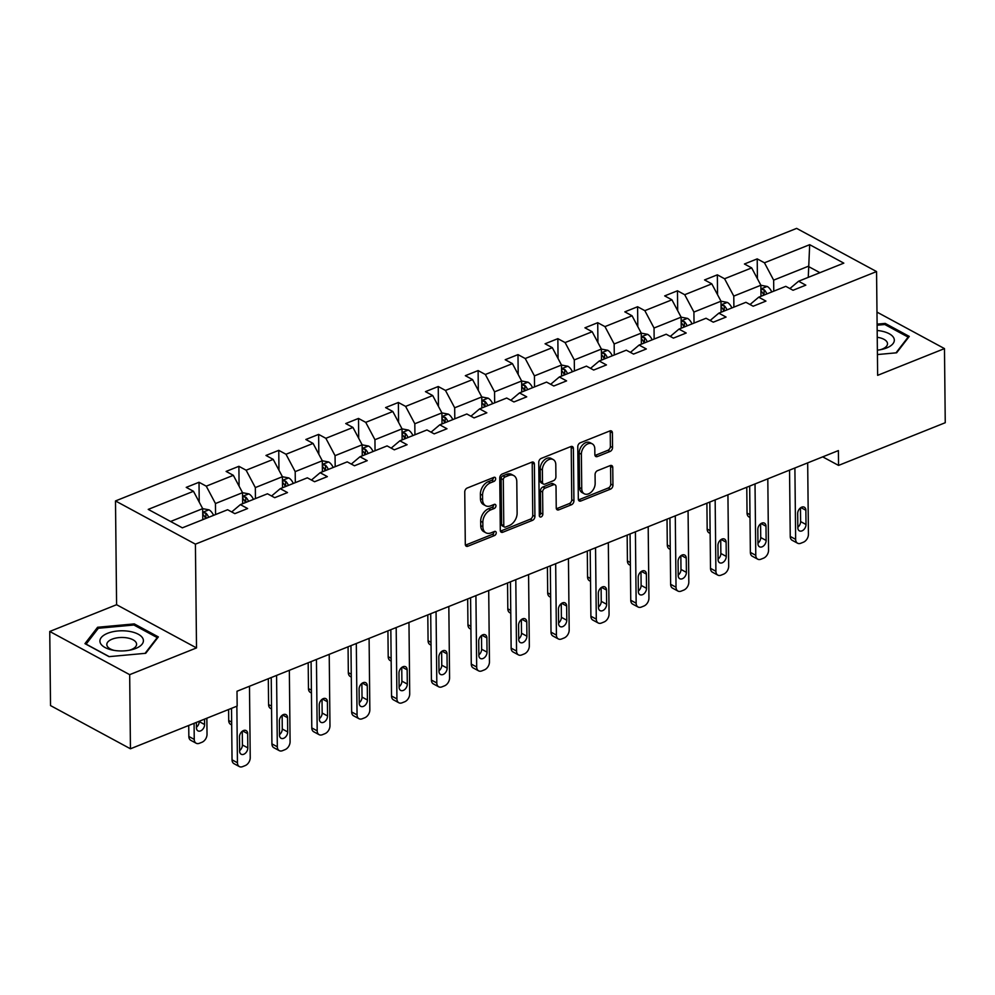 <?xml version="1.0" encoding="UTF-8"?>
<svg xmlns="http://www.w3.org/2000/svg" width="995" height="995" viewBox="0 0 995 995"><rect width="100%" height="100%" fill="white"/><g stroke="black" fill="none" stroke-linecap="round" stroke-linejoin="round"><path stroke-width="1.49" d="M495.659 478.694A2.301 1.567 118.4 0 0 495 477.376A2.301 1.567 118.4 0 0 493.893 477.364L467.227 488.023A3.284 2.226 118.4 0 0 464.752 491.94L465.299 544.327A3.284 2.226 118.4 0 0 466.245 546.205A3.284 2.226 118.4 0 0 467.837 546.23L494.503 535.559A2.301 1.567 118.4 0 0 496.231 532.822A2.301 1.567 118.4 0 0 495.572 531.504A2.301 1.567 118.4 0 0 494.453 531.492L491.008 532.872A10.51 7.139 118.4 0 1 485.908 532.798A10.51 7.139 118.4 0 1 482.873 526.765L482.836 522.4A10.51 7.139 118.4 0 1 490.759 509.875L494.216 508.495A2.301 1.567 118.4 0 0 495.945 505.758A2.301 1.567 118.4 0 0 495.286 504.44A2.301 1.567 118.4 0 0 494.167 504.428L490.722 505.808A10.51 7.139 118.4 0 1 485.622 505.734A10.51 7.139 118.4 0 1 482.6 499.701L482.55 495.336A10.51 7.139 118.4 0 1 490.485 482.811L493.93 481.431A2.301 1.567 118.4 0 0 495.659 478.694M493.508 477.525A2.301 1.567 118.4 0 0 493.508 477.513A2.301 1.567 118.4 0 1 491.766 480.262L493.93 481.431M494.067 531.653A2.301 1.567 118.4 0 0 494.067 531.641A2.301 1.567 118.4 0 1 492.338 534.39L494.503 535.559M493.794 504.589A2.301 1.567 118.4 0 0 493.794 504.577A2.301 1.567 118.4 0 1 492.052 507.326L494.216 508.495M610.072 451.469A3.284 2.226 118.4 0 0 612.547 447.551L612.398 432.862A3.284 2.226 118.4 0 0 611.44 430.972A3.284 2.226 118.4 0 0 609.848 430.947L580.247 442.8A3.284 2.226 118.4 0 0 577.772 446.718L578.319 499.092A3.284 2.226 118.4 0 0 579.264 500.982A3.284 2.226 118.4 0 0 580.856 500.995L610.457 489.154A3.284 2.226 118.4 0 0 612.945 485.237L612.758 467.488A3.284 2.226 118.4 0 0 611.813 465.598A3.284 2.226 118.4 0 0 610.221 465.585L597.547 470.647A3.284 2.226 118.4 0 0 595.072 474.565L595.159 483.371A8.781 5.97 118.4 0 1 591.403 491.94A8.781 5.97 118.4 0 1 584.276 493.781A8.781 5.97 118.4 0 1 581.739 488.744L581.378 454.255A8.781 5.97 118.4 0 1 585.135 445.685A8.781 5.97 118.4 0 1 592.261 443.845A8.781 5.97 118.4 0 1 594.799 448.882L594.861 454.628A3.284 2.226 118.4 0 0 595.806 456.518A3.284 2.226 118.4 0 0 597.398 456.543L610.072 451.469L607.908 450.3A3.284 2.226 118.4 0 0 610.383 446.382L610.233 431.693A3.284 2.226 118.4 0 0 610.109 430.86M877.64 375.339L944.479 348.598L945.25 422.713L838.549 465.411L838.387 450.586L236.997 691.251L237.158 706.077L130.444 748.787L129.673 674.66L196.512 647.919L195.418 544.153L876.558 271.573L877.64 375.339M534.377 464.08A3.284 2.226 118.4 0 0 533.419 462.19A3.284 2.226 118.4 0 0 531.827 462.178L502.226 474.018A3.284 2.226 118.4 0 0 499.751 477.936L500.298 530.323A3.284 2.226 118.4 0 0 501.244 532.201A3.284 2.226 118.4 0 0 502.836 532.226L532.437 520.373A3.284 2.226 118.4 0 0 534.924 516.467L534.377 464.08L532.213 462.911A3.284 2.226 118.4 0 0 532.089 462.09M541.243 458.409L570.844 446.568A3.284 2.226 118.4 0 1 572.436 446.581A3.284 2.226 118.4 0 1 573.381 448.471L573.928 500.846A3.284 2.226 118.4 0 1 571.453 504.763L558.78 509.838A3.284 2.226 118.4 0 1 557.188 509.813A3.284 2.226 118.4 0 1 556.242 507.923L556.018 486.679A3.284 2.226 118.4 0 0 555.073 484.801A3.284 2.226 118.4 0 0 553.481 484.776L545.073 488.147A3.284 2.226 118.4 0 0 542.598 492.052L542.835 514.179A2.301 1.567 118.4 0 1 541.852 516.417A2.301 1.567 118.4 0 1 539.986 516.903A2.301 1.567 118.4 0 1 539.315 515.584L538.755 462.327A3.284 2.226 118.4 0 1 541.243 458.409M944.479 348.598L876.981 312.107M196.512 647.919L116.589 604.711L49.75 631.464L129.673 674.66M49.75 631.464L50.521 705.579L130.444 748.787M789.893 288.562L798.575 281.237L805.813 285.155L793.04 290.266L785.801 286.349L758.7 297.194L765.939 301.099L753.165 306.224L745.927 302.306L718.838 313.151L726.076 317.057L713.291 322.181L706.052 318.263L678.963 329.109L686.202 333.014L673.416 338.126L666.19 334.221L639.088 345.066L646.327 348.971L633.554 354.083L626.315 350.178L599.226 361.011L606.452 364.929L593.679 370.04L586.441 366.135L559.352 376.968L566.59 380.886L553.805 385.998L546.566 382.092L519.477 392.925L526.716 396.843L513.942 401.955L506.704 398.037L479.602 408.883L486.841 412.801L474.068 417.912L466.829 413.995L439.74 424.84L446.979 428.745L434.193 433.87L426.954 429.952L399.866 440.797L407.104 444.703L394.318 449.827L387.092 445.909L359.991 456.755L367.23 460.66L354.456 465.772L347.218 461.867L320.129 472.712L327.355 476.617L314.582 481.729L307.343 477.824L280.254 488.669L287.493 492.575L274.707 497.687L267.468 493.781L240.38 504.614L247.618 508.532L234.845 513.644L227.606 509.738L182.359 527.835L148.23 509.39L193.478 491.281L186.239 487.376L199.012 482.264L206.251 486.169L233.34 475.324L226.114 471.419L238.887 466.307L246.126 470.212L273.215 459.379L265.976 455.461L278.762 450.349L286 454.255L313.089 443.422L305.851 439.504L318.624 434.392L325.862 438.31L352.964 427.464L345.725 423.547L358.498 418.435L365.737 422.353L392.826 411.507L385.587 407.589L398.373 402.478L405.612 406.395L432.701 395.55L425.462 391.644L438.248 386.52L445.474 390.438L472.575 379.592L465.337 375.687L478.11 370.575L485.349 374.481L512.437 363.635L505.211 359.73L517.985 354.618L525.223 358.523L552.312 347.678L545.073 343.772L557.859 338.661L565.098 342.566L592.187 331.733L584.948 327.815L597.721 322.703L604.96 326.609L632.061 315.776L624.823 311.858L637.596 306.746L644.835 310.651L671.923 299.818L664.685 295.901L677.471 290.789L684.709 294.707L711.798 283.861L704.559 279.943L717.345 274.831L724.571 278.749L751.673 267.904L744.434 263.998L757.207 258.874L764.446 262.792L809.681 244.683L843.81 263.14L798.575 281.237M195.418 544.153L115.495 500.945L796.634 228.377L876.558 271.573M771.747 291.97A8.868 5.037 68.2 0 0 767.269 286.485L760.876 285.267L760.988 296.286M751.673 267.904L760.876 285.254L733.775 296.1L733.9 307.119M733.775 296.1L724.571 278.749M750.019 304.52L758.7 297.194M731.872 307.928A8.868 5.037 68.2 0 0 727.407 302.443L721.002 301.224L721.114 312.231M711.798 283.861L721.002 301.211L693.913 312.057L694.025 323.076M693.913 312.057L684.709 294.707M710.156 320.477L718.838 313.151M692.01 323.885A8.868 5.037 68.2 0 0 687.533 318.4L681.127 317.181L681.239 328.188M671.923 299.818L681.127 317.169L654.038 328.014L654.15 339.034M654.038 328.014L644.835 310.651M670.282 336.434L678.963 329.109M652.135 339.842A8.868 5.037 68.2 0 0 647.658 334.357L641.253 333.126L641.377 344.146M632.061 315.776L641.253 333.126L614.164 343.971L614.276 354.991M614.164 343.971L604.96 326.609M630.407 352.392L639.088 345.066M612.261 355.8A8.868 5.037 68.2 0 0 607.783 350.315L601.39 349.083L601.502 360.103M592.187 331.733L601.39 349.083L574.289 359.929L574.413 370.948M574.289 359.929L565.098 342.566M590.545 368.349L599.226 361.011M572.386 371.757A8.868 5.037 68.2 0 0 567.921 366.272L561.516 365.041L561.628 376.06M552.312 347.678L561.516 365.041L534.427 375.886L534.539 386.906M534.427 375.886L525.223 358.523M550.67 384.306L559.352 376.968M532.524 387.714A8.868 5.037 68.2 0 0 528.046 382.217L521.641 380.998L521.766 392.018M512.437 363.635L521.641 380.998L494.552 391.831L494.664 402.863M494.552 391.831L485.349 374.481M510.796 400.251L519.477 392.925M492.649 403.671A8.868 5.037 68.2 0 0 488.172 398.174L481.779 396.955L481.891 407.975M472.575 379.592L481.779 396.955L454.678 407.788L454.802 418.808M454.678 407.788L445.474 390.438M470.921 416.208L479.602 408.883M452.775 419.616A8.868 5.037 68.2 0 0 448.31 414.131L441.904 412.913L442.016 423.932M432.701 395.55L441.904 412.913L414.815 423.746L414.927 434.765M414.815 423.746L405.612 406.395M431.059 432.166L439.74 424.84M412.913 435.574A8.868 5.037 68.2 0 0 408.435 430.089L402.03 428.87L402.142 439.877M392.826 411.507L402.03 428.857L374.941 439.703L375.053 450.723M374.941 439.703L365.737 422.353M391.184 448.123L399.866 440.797M373.038 451.531A8.868 5.037 68.2 0 0 368.56 446.046L362.155 444.827L362.279 455.834M352.964 427.464L362.155 444.815L335.066 455.66L335.178 466.68M335.066 455.66L325.862 438.31M351.31 464.08L359.991 456.755M333.163 467.488A8.868 5.037 68.2 0 0 328.686 462.003L322.293 460.772L322.405 471.792M313.089 443.422L322.293 460.772L295.192 471.618L295.316 482.637M295.192 471.618L286 454.255M311.447 480.038L320.129 472.712M293.289 483.446A8.868 5.037 68.2 0 0 288.824 477.961L282.418 476.729L282.53 487.749M273.215 459.379L282.418 476.729L255.329 487.575L255.441 498.594M255.329 487.575L246.126 470.212M271.573 495.995L280.254 488.669M253.426 499.403A8.868 5.037 68.2 0 0 248.949 493.918L242.544 492.687L242.668 503.706M233.34 475.324L242.544 492.687L215.455 503.532L215.567 514.552M215.455 503.532L206.251 486.169M231.698 511.952L240.38 504.614M213.552 515.36A8.868 5.037 68.2 0 0 209.074 509.863L202.681 508.644L202.793 519.664M193.478 491.281L202.681 508.644L170.605 521.479M116.589 604.711L115.495 500.945M822.716 456.867L838.549 465.411M819.917 272.692L808.151 266.337L773.65 280.142L773.762 291.162M808.263 277.356L809.681 244.683M773.65 280.142L764.446 262.792M199.224 502.127L199.012 482.264M239.099 486.182L238.887 466.307M278.961 470.225L278.762 450.349M318.835 454.267L318.624 434.392M358.71 438.31L358.498 418.435M398.585 422.353L398.373 402.478M438.447 406.395L438.248 386.52M478.321 390.438L478.11 370.575M518.196 374.481L517.985 354.618M558.058 358.523L557.859 338.661M597.933 342.578L597.721 322.703M637.807 326.621L637.596 306.746M677.682 310.664L677.471 290.789M717.544 294.707L717.345 274.831M757.419 278.749L757.207 258.874M134.288 623.902L97.585 627.273L84.961 643.641L109.027 656.65L145.73 653.292L158.354 636.912L134.288 623.902L134.3 625.221M877.416 354.556L896.632 352.79L909.268 336.409L885.189 323.4L877.105 324.146M491.766 480.262L488.321 481.642A10.51 7.139 118.4 0 0 480.386 494.167L482.55 495.336M485.622 505.734L483.471 504.564A10.51 7.139 118.4 0 1 480.436 498.532L480.386 494.167M485.908 532.798L483.744 531.628A10.51 7.139 118.4 0 1 480.722 525.596L480.672 521.231A10.51 7.139 118.4 0 1 488.607 508.706L492.052 507.326M465.424 545.148A3.284 2.226 118.4 0 0 465.685 545.061L492.338 534.39M500.423 531.143A3.284 2.226 118.4 0 0 500.684 531.056L530.285 519.203A3.284 2.226 118.4 0 0 532.76 515.298L532.213 462.911M505.037 476.991A2.301 1.567 118.4 0 0 503.296 479.727L503.781 525.708A2.301 1.567 118.4 0 0 504.44 527.027A2.301 1.567 118.4 0 0 505.56 527.039L509.191 525.584A10.51 7.139 118.4 0 0 517.126 513.059L516.791 481.63A10.51 7.139 118.4 0 0 513.768 475.598A10.51 7.139 118.4 0 0 508.669 475.535L505.037 476.991L502.873 475.821A2.301 1.567 118.4 0 0 501.132 478.558L503.296 479.727M504.44 527.027L502.276 525.857A2.301 1.567 118.4 0 1 501.617 524.539L501.132 478.558M513.768 475.598L511.604 474.428A10.51 7.139 118.4 0 0 506.505 474.366L508.669 475.535M502.873 475.821L506.505 474.366M556.367 508.756A3.284 2.226 118.4 0 0 556.628 508.669L569.289 503.594A3.284 2.226 118.4 0 0 571.764 499.689L571.217 447.302A3.284 2.226 118.4 0 0 571.093 446.481M555.073 484.801L552.909 483.632A3.284 2.226 118.4 0 0 551.317 483.607L542.922 486.978A3.284 2.226 118.4 0 0 540.434 490.883L540.671 513.01L542.835 514.179M539.315 515.547A2.301 1.567 118.4 0 0 540.671 513.01M555.795 464.64A8.781 5.97 118.4 0 0 553.257 459.59A8.781 5.97 118.4 0 0 546.131 461.444A8.781 5.97 118.4 0 0 542.374 470.013L542.499 482.165A3.284 2.226 118.4 0 0 543.444 484.043A3.284 2.226 118.4 0 0 545.036 484.067L553.444 480.709A3.284 2.226 118.4 0 0 555.919 476.792L555.795 464.64M553.257 459.59L551.093 458.434A8.781 5.97 118.4 0 0 543.966 460.275A8.781 5.97 118.4 0 0 540.21 468.844L542.374 470.013M543.444 484.043L541.28 482.886A3.284 2.226 118.4 0 1 540.335 480.995L540.21 468.844M594.985 455.461A3.284 2.226 118.4 0 0 595.234 455.374L607.908 450.3M592.261 443.845L590.11 442.675A8.781 5.97 118.4 0 0 582.971 444.516A8.781 5.97 118.4 0 0 579.214 453.086L581.378 454.255M584.276 493.781L582.112 492.612A8.781 5.97 118.4 0 1 579.575 487.575L579.214 453.086M578.443 499.925A3.284 2.226 118.4 0 0 578.704 499.838L608.306 487.985A3.284 2.226 118.4 0 0 610.781 484.067L610.594 466.319A3.284 2.226 118.4 0 0 610.47 465.498M97.609 629.213L97.585 627.273M885.202 324.718L885.189 323.4M188.727 725.454L188.851 736.474A6.691 4.552 -61.6 0 0 190.779 740.317L196.177 743.24A6.691 4.552 118.4 0 0 199.423 743.277L201.973 742.258A6.691 4.552 118.4 0 0 207.022 734.273L206.86 718.203M196.177 743.24A6.691 4.552 118.4 0 1 194.249 739.397L194.075 723.315M196.425 727.258A5.361 3.644 118.4 0 0 199.211 721.611L199.211 721.263M202.781 514.278A8.868 5.037 68.2 0 1 205.629 518.532M208.701 517.3A8.868 5.037 -111.8 0 0 205.841 513.047L202.719 512.773M205.841 513.047L205.89 517.313A4.515 2.575 68.2 0 1 206.388 518.221M196.376 722.395L196.438 727.793A5.361 3.644 118.4 0 0 197.98 730.877A5.361 3.644 118.4 0 0 202.321 729.745A5.361 3.644 118.4 0 0 204.609 724.522L204.56 719.124M249.484 686.264L250.23 757.63A6.691 4.552 118.4 0 1 245.18 765.603L242.618 766.623A6.691 4.552 118.4 0 1 239.372 766.585A6.691 4.552 118.4 0 1 237.444 762.742L236.86 706.201M231.512 708.34L232.046 759.819L237.444 762.742M247.817 747.879A5.361 3.644 -61.6 0 1 245.529 753.103A5.361 3.644 -61.6 0 1 241.176 754.222A5.361 3.644 -61.6 0 1 239.633 751.15L239.484 736.922A5.361 3.644 -61.6 0 1 241.773 731.698A5.361 3.644 -61.6 0 1 246.126 730.579A5.361 3.644 -61.6 0 1 247.668 733.651L247.817 747.879L242.419 744.957A5.361 3.644 -61.6 0 1 239.633 750.603M242.27 731.275L242.419 744.957M239.372 766.585L233.974 763.662A6.691 4.552 -61.6 0 1 232.046 759.819M228.601 709.51L228.713 720.517A6.691 4.552 -61.6 0 0 230.641 724.36L231.686 724.92M242.656 498.321A8.868 5.037 68.2 0 1 245.504 502.574M248.563 501.343A8.868 5.037 -111.8 0 0 245.715 497.102L242.593 496.816M245.715 497.102L245.765 501.368A4.515 2.575 68.2 0 1 246.262 502.264M268.314 678.727L268.588 704.559A6.691 4.552 -61.6 0 0 270.516 708.403L271.548 708.962M282.518 482.364A8.868 5.037 68.2 0 1 285.366 486.617M288.438 485.386A8.868 5.037 -111.8 0 0 285.59 481.145L282.456 480.859M285.59 481.145L285.627 485.411A4.515 2.575 68.2 0 1 286.137 486.306M289.346 670.307L290.092 741.673A6.691 4.552 118.4 0 1 285.043 749.645L282.493 750.678A6.691 4.552 118.4 0 1 279.247 750.628A6.691 4.552 118.4 0 1 277.319 746.785L276.573 675.418M271.225 677.558L271.921 743.874L277.319 746.785M287.692 731.922A5.361 3.644 -61.6 0 1 285.391 737.146A5.361 3.644 -61.6 0 1 281.05 738.265A5.361 3.644 -61.6 0 1 279.508 735.193L279.359 720.965A5.361 3.644 -61.6 0 1 281.647 715.741A5.361 3.644 -61.6 0 1 285.988 714.621A5.361 3.644 -61.6 0 1 287.543 717.693L287.692 731.922L282.281 728.999A5.361 3.644 -61.6 0 1 279.495 734.646M282.145 715.318L282.281 728.999M279.247 750.628L273.849 747.718A6.691 4.552 -61.6 0 1 271.921 743.874M329.221 654.349L329.967 725.716A6.691 4.552 118.4 0 1 324.917 733.688L322.368 734.72A6.691 4.552 118.4 0 1 319.121 734.671A6.691 4.552 118.4 0 1 317.194 730.827L316.447 659.461M311.099 661.6L311.796 727.917L317.194 730.827M327.554 715.965A5.361 3.644 -61.6 0 1 325.265 721.188A5.361 3.644 -61.6 0 1 320.925 722.308A5.361 3.644 -61.6 0 1 319.383 719.236L319.233 705.007A5.361 3.644 -61.6 0 1 321.522 699.783A5.361 3.644 -61.6 0 1 325.862 698.664A5.361 3.644 -61.6 0 1 327.405 701.736L327.554 715.965L322.156 713.042A5.361 3.644 -61.6 0 1 319.37 718.688M322.019 699.361L322.156 713.042M319.121 734.671L313.724 731.76A6.691 4.552 -61.6 0 1 311.796 727.917M100.259 642.832A21.753 10.087 -0.6 0 0 112.584 650.108A21.753 10.087 -0.6 0 0 130.942 649.922A21.753 10.087 -0.6 0 0 143.069 638.914A21.753 10.087 -0.6 0 0 117.808 630.979A21.753 10.087 -0.6 0 0 100.259 642.832M129.325 650.245A14.888 6.903 -0.6 0 0 136.589 644.225A14.888 6.903 -0.6 0 0 136.352 643.031A14.888 6.903 -0.6 0 0 120.345 637.509A14.888 6.903 -0.6 0 0 106.813 644.536A14.888 6.903 -0.6 0 0 107.05 645.73A14.888 6.903 -0.6 0 0 114.201 650.407M109.239 656.638L86.105 644.138L98.343 628.268L133.902 625.009L157.222 637.608L145.083 653.342M157.235 638.38L157.222 637.608M877.379 350.165A21.753 10.087 -0.6 0 0 881.844 349.419A21.753 10.087 -0.6 0 0 893.983 338.412A21.753 10.087 -0.6 0 0 877.167 330.477M880.239 349.755A14.888 6.903 -0.6 0 0 887.503 343.723A14.888 6.903 -0.6 0 0 887.266 342.541A14.888 6.903 -0.6 0 0 877.242 337.28M877.117 325.216L884.804 324.507L908.124 337.106L895.997 352.852M908.136 337.877L908.124 337.106M308.189 662.769L308.462 688.602A6.691 4.552 -61.6 0 0 310.39 692.445L311.423 693.005M322.392 466.419A8.868 5.037 68.2 0 1 325.241 470.66M328.313 469.429A8.868 5.037 -111.8 0 0 325.464 465.187L322.33 464.901M325.464 465.187L325.502 469.453A4.515 2.575 68.2 0 1 326.012 470.349M369.095 638.392L369.841 709.758A6.691 4.552 118.4 0 1 364.792 717.743L362.23 718.763A6.691 4.552 118.4 0 1 358.996 718.713A6.691 4.552 118.4 0 1 357.056 714.883L356.31 643.504M350.961 645.655L351.658 711.96L357.056 714.883M367.429 700.007A5.361 3.644 -61.6 0 1 365.14 705.231A5.361 3.644 -61.6 0 1 360.787 706.363A5.361 3.644 -61.6 0 1 359.245 703.278L359.096 689.05A5.361 3.644 -61.6 0 1 361.396 683.826A5.361 3.644 -61.6 0 1 365.737 682.707A5.361 3.644 -61.6 0 1 367.279 685.779L367.429 700.007L362.031 697.097A5.361 3.644 -61.6 0 1 359.245 702.744M361.881 683.403L362.031 697.097M358.996 718.713L353.586 715.803A6.691 4.552 -61.6 0 1 351.658 711.96M348.063 646.812L348.325 672.645A6.691 4.552 -61.6 0 0 350.265 676.488L351.297 677.048M362.267 450.461A8.868 5.037 68.2 0 1 365.115 454.703M368.175 453.471A8.868 5.037 -111.8 0 0 365.327 449.23L362.205 448.944M365.327 449.23L365.376 453.496A4.515 2.575 68.2 0 1 365.874 454.404M408.97 622.435L409.716 693.801A6.691 4.552 118.4 0 1 404.666 701.786L402.104 702.806A6.691 4.552 118.4 0 1 398.858 702.768A6.691 4.552 118.4 0 1 396.93 698.925L396.184 627.559M390.836 629.698L391.532 696.002L396.93 698.925M407.303 684.05A5.361 3.644 -61.6 0 1 405.015 689.274A5.361 3.644 -61.6 0 1 400.662 690.406A5.361 3.644 -61.6 0 1 399.119 687.321L398.97 673.093A5.361 3.644 -61.6 0 1 401.259 667.881A5.361 3.644 -61.6 0 1 405.612 666.75A5.361 3.644 -61.6 0 1 407.154 669.822L407.303 684.05L401.893 681.14A5.361 3.644 -61.6 0 1 399.119 686.786M401.756 667.446L401.893 681.14M398.858 702.768L393.46 699.846A6.691 4.552 -61.6 0 1 391.532 696.002M387.926 630.855L388.199 656.7A6.691 4.552 -61.6 0 0 390.127 660.531L391.172 661.09M402.129 434.504A8.868 5.037 68.2 0 1 404.99 438.745M408.049 437.526A8.868 5.037 -111.8 0 0 405.201 433.273L402.079 432.987M405.201 433.273L405.251 437.539A4.515 2.575 68.2 0 1 405.749 438.447M448.832 606.49L449.578 677.856A6.691 4.552 118.4 0 1 444.529 685.829L441.979 686.848A6.691 4.552 118.4 0 1 438.733 686.811A6.691 4.552 118.4 0 1 436.805 682.968L436.059 611.602M430.711 613.741L431.407 680.045L436.805 682.968M447.165 668.093A5.361 3.644 -61.6 0 1 444.877 673.317A5.361 3.644 -61.6 0 1 440.536 674.448A5.361 3.644 -61.6 0 1 438.994 671.376L438.845 657.135A5.361 3.644 -61.6 0 1 441.133 651.924A5.361 3.644 -61.6 0 1 445.474 650.792A5.361 3.644 -61.6 0 1 447.016 653.864L447.165 668.093L441.768 665.182A5.361 3.644 -61.6 0 1 438.982 670.829M441.631 651.489L441.768 665.182M438.733 686.811L433.335 683.888A6.691 4.552 -61.6 0 1 431.407 680.045M427.8 614.898L428.074 640.743A6.691 4.552 -61.6 0 0 430.002 644.586L431.034 645.146M442.004 418.547A8.868 5.037 68.2 0 1 444.852 422.788M447.924 421.569A8.868 5.037 -111.8 0 0 445.076 417.315L441.942 417.029M445.076 417.315L445.113 421.581A4.515 2.575 68.2 0 1 445.623 422.489M488.707 590.533L489.453 661.899A6.691 4.552 118.4 0 1 484.403 669.871L481.854 670.891A6.691 4.552 118.4 0 1 478.607 670.854A6.691 4.552 118.4 0 1 476.68 667.011L475.921 595.644M470.585 597.784L471.269 664.088L476.68 667.011M487.04 652.148A5.361 3.644 -61.6 0 1 484.752 657.359A5.361 3.644 -61.6 0 1 480.411 658.491A5.361 3.644 -61.6 0 1 478.869 655.419L478.719 641.19A5.361 3.644 -61.6 0 1 481.008 635.967A5.361 3.644 -61.6 0 1 485.349 634.835A5.361 3.644 -61.6 0 1 486.891 637.907L487.04 652.148L481.642 649.225A5.361 3.644 -61.6 0 1 478.856 654.872M481.493 635.544L481.642 649.225M478.607 670.854L473.197 667.931A6.691 4.552 -61.6 0 1 471.269 664.088M467.675 598.94L467.948 624.785A6.691 4.552 -61.6 0 0 469.876 628.629L470.909 629.188M481.878 402.589A8.868 5.037 68.2 0 1 484.727 406.831M487.799 405.612A8.868 5.037 -111.8 0 0 484.938 401.358L481.816 401.084M484.938 401.358L484.988 405.624A4.515 2.575 68.2 0 1 485.485 406.532M528.581 574.575L529.328 645.942A6.691 4.552 118.4 0 1 524.278 653.914L521.716 654.934A6.691 4.552 118.4 0 1 518.47 654.897A6.691 4.552 118.4 0 1 516.542 651.053L515.796 579.687M510.447 581.826L511.144 648.131L516.542 651.053M526.915 636.191A5.361 3.644 -61.6 0 1 524.626 641.402A5.361 3.644 -61.6 0 1 520.273 642.534A5.361 3.644 -61.6 0 1 518.731 639.462L518.582 625.233A5.361 3.644 -61.6 0 1 520.87 620.009A5.361 3.644 -61.6 0 1 525.223 618.878A5.361 3.644 -61.6 0 1 526.765 621.95L526.915 636.191L521.517 633.268A5.361 3.644 -61.6 0 1 518.731 638.914M521.368 619.587L521.517 633.268M518.47 654.897L513.072 651.974A6.691 4.552 -61.6 0 1 511.144 648.131M507.549 582.995L507.811 608.828A6.691 4.552 -61.6 0 0 509.738 612.671L510.783 613.231M521.753 386.632A8.868 5.037 68.2 0 1 524.601 390.886M527.661 389.654A8.868 5.037 -111.8 0 0 524.813 385.401L521.691 385.127M524.813 385.401L524.862 389.667A4.515 2.575 68.2 0 1 525.36 390.575M568.443 558.618L569.19 629.984A6.691 4.552 118.4 0 1 564.14 637.957L561.59 638.977A6.691 4.552 118.4 0 1 558.344 638.939A6.691 4.552 118.4 0 1 556.416 635.096L555.67 563.73M550.322 565.869L551.019 632.173L556.416 635.096M566.789 620.233A5.361 3.644 -61.6 0 1 564.488 625.445A5.361 3.644 -61.6 0 1 560.148 626.576A5.361 3.644 -61.6 0 1 558.605 623.504L558.456 609.276A5.361 3.644 -61.6 0 1 560.745 604.052A5.361 3.644 -61.6 0 1 565.085 602.92A5.361 3.644 -61.6 0 1 566.64 606.005L566.789 620.233L561.379 617.31A5.361 3.644 -61.6 0 1 558.593 622.957M561.242 603.629L561.379 617.31M558.344 638.939L552.946 636.016A6.691 4.552 -61.6 0 1 551.019 632.173M547.412 567.038L547.685 592.871A6.691 4.552 -61.6 0 0 549.613 596.714L550.645 597.274M561.615 370.675A8.868 5.037 68.2 0 1 564.463 374.928M567.536 373.697A8.868 5.037 -111.8 0 0 564.687 369.456L561.553 369.17M564.687 369.456L564.725 373.722A4.515 2.575 68.2 0 1 565.235 374.617M587.286 551.081L587.56 576.913A6.691 4.552 -61.6 0 0 589.488 580.757L590.52 581.316M601.49 354.717A8.868 5.037 68.2 0 1 604.338 358.971M607.41 357.74A8.868 5.037 -111.8 0 0 604.562 353.499L601.428 353.213M604.562 353.499L604.599 357.765A4.515 2.575 68.2 0 1 605.109 358.66M627.161 535.123L627.422 560.956A6.691 4.552 -61.6 0 0 629.362 564.799L630.395 565.359M641.365 338.773A8.868 5.037 68.2 0 1 644.213 343.014M647.272 341.782A8.868 5.037 -111.8 0 0 644.424 337.541L641.302 337.255M644.424 337.541L644.474 341.807A4.515 2.575 68.2 0 1 644.971 342.703M608.318 542.661L609.064 614.027A6.691 4.552 118.4 0 1 604.015 621.999L601.465 623.032A6.691 4.552 118.4 0 1 598.219 622.982A6.691 4.552 118.4 0 1 596.291 619.139L595.545 547.772M590.197 549.912L590.893 616.228L596.291 619.139M606.651 604.276A5.361 3.644 -61.6 0 1 604.363 609.5A5.361 3.644 -61.6 0 1 600.022 610.619A5.361 3.644 -61.6 0 1 598.48 607.547L598.331 593.318A5.361 3.644 -61.6 0 1 600.619 588.095A5.361 3.644 -61.6 0 1 604.96 586.975A5.361 3.644 -61.6 0 1 606.502 590.047L606.651 604.276L601.254 601.353A5.361 3.644 -61.6 0 1 598.468 607M601.117 587.672L601.254 601.353M598.219 622.982L592.821 620.059A6.691 4.552 -61.6 0 1 590.893 616.228M648.193 526.703L648.939 598.07A6.691 4.552 118.4 0 1 643.889 606.042L641.327 607.074A6.691 4.552 118.4 0 1 638.093 607.025A6.691 4.552 118.4 0 1 636.153 603.181L635.407 531.815M630.059 533.954L630.755 600.271L636.153 603.181M646.526 588.319A5.361 3.644 -61.6 0 1 644.238 593.542A5.361 3.644 -61.6 0 1 639.885 594.662A5.361 3.644 -61.6 0 1 638.342 591.59L638.193 577.361A5.361 3.644 -61.6 0 1 640.494 572.137A5.361 3.644 -61.6 0 1 644.835 571.018A5.361 3.644 -61.6 0 1 646.377 574.09L646.526 588.319L641.128 585.396A5.361 3.644 -61.6 0 1 638.342 591.042M640.979 571.715L641.128 585.396M638.093 607.025L632.683 604.114A6.691 4.552 -61.6 0 1 630.755 600.271M688.067 510.746L688.814 582.112A6.691 4.552 118.4 0 1 683.764 590.097L681.202 591.117A6.691 4.552 118.4 0 1 677.956 591.067A6.691 4.552 118.4 0 1 676.028 587.224L675.282 515.858M669.933 518.009L670.63 584.314L676.028 587.224M686.401 572.361A5.361 3.644 -61.6 0 1 684.112 577.585A5.361 3.644 -61.6 0 1 679.759 578.704A5.361 3.644 -61.6 0 1 678.217 575.632L678.068 561.404A5.361 3.644 -61.6 0 1 680.356 556.18A5.361 3.644 -61.6 0 1 684.709 555.061A5.361 3.644 -61.6 0 1 686.251 558.133L686.401 572.361L680.99 569.438A5.361 3.644 -61.6 0 1 678.217 575.085M680.854 555.757L680.99 569.438M677.956 591.067L672.558 588.157A6.691 4.552 -61.6 0 1 670.63 584.314M667.023 519.166L667.297 544.999A6.691 4.552 -61.6 0 0 669.225 548.842L670.269 549.402M681.227 322.815A8.868 5.037 68.2 0 1 684.087 327.056M687.147 325.825A8.868 5.037 -111.8 0 0 684.299 321.584L681.177 321.298M684.299 321.584L684.349 325.85A4.515 2.575 68.2 0 1 684.846 326.746M727.93 494.789L728.676 566.155A6.691 4.552 118.4 0 1 723.626 574.14L721.076 575.16A6.691 4.552 118.4 0 1 717.83 575.122A6.691 4.552 118.4 0 1 715.903 571.279L715.156 499.913M709.808 502.052L710.505 568.356L715.903 571.279M726.263 556.404A5.361 3.644 -61.6 0 1 723.974 561.628A5.361 3.644 -61.6 0 1 719.634 562.76A5.361 3.644 -61.6 0 1 718.091 559.675L717.942 545.447A5.361 3.644 -61.6 0 1 720.231 540.235A5.361 3.644 -61.6 0 1 724.571 539.103A5.361 3.644 -61.6 0 1 726.114 542.175L726.263 556.404L720.865 553.494A5.361 3.644 -61.6 0 1 718.079 559.14M720.728 539.8L720.865 553.494M717.83 575.122L712.432 572.2A6.691 4.552 -61.6 0 1 710.505 568.356M706.898 503.209L707.171 529.054A6.691 4.552 -61.6 0 0 709.099 532.885L710.131 533.444M721.101 306.858A8.868 5.037 68.2 0 1 723.95 311.099M727.022 309.868A8.868 5.037 -111.8 0 0 724.173 305.627L721.039 305.341M724.173 305.627L724.211 309.893A4.515 2.575 68.2 0 1 724.721 310.801M767.804 478.844L768.55 550.21A6.691 4.552 118.4 0 1 763.501 558.183L760.951 559.202A6.691 4.552 118.4 0 1 757.705 559.165A6.691 4.552 118.4 0 1 755.777 555.322L755.018 483.956M749.683 486.095L750.367 552.399L755.777 555.322M766.138 540.447A5.361 3.644 -61.6 0 1 763.849 545.67A5.361 3.644 -61.6 0 1 759.508 546.802A5.361 3.644 -61.6 0 1 757.966 543.73L757.817 529.489A5.361 3.644 -61.6 0 1 760.105 524.278A5.361 3.644 -61.6 0 1 764.446 523.146A5.361 3.644 -61.6 0 1 765.988 526.218L766.138 540.447L760.74 537.536A5.361 3.644 -61.6 0 1 757.954 543.183M760.59 523.843L760.74 537.536M757.705 559.165L752.295 556.242A6.691 4.552 -61.6 0 1 750.367 552.399M746.772 487.251L747.046 513.097A6.691 4.552 -61.6 0 0 748.974 516.94L750.006 517.499M760.976 290.901A8.868 5.037 68.2 0 1 763.824 295.142M766.896 293.923A8.868 5.037 -111.8 0 0 764.036 289.669L760.914 289.383M764.036 289.669L764.085 293.935A4.515 2.575 68.2 0 1 764.583 294.843M807.679 462.886L808.425 534.253A6.691 4.552 118.4 0 1 803.375 542.225L800.813 543.245A6.691 4.552 118.4 0 1 797.567 543.208A6.691 4.552 118.4 0 1 795.639 539.365L794.893 467.998M789.545 470.137L790.241 536.442L795.639 539.365M806.012 524.502A5.361 3.644 -61.6 0 1 803.724 529.713A5.361 3.644 -61.6 0 1 799.371 530.845A5.361 3.644 -61.6 0 1 797.828 527.773L797.679 513.544A5.361 3.644 -61.6 0 1 799.968 508.321A5.361 3.644 -61.6 0 1 804.321 507.189A5.361 3.644 -61.6 0 1 805.863 510.261L806.012 524.502L800.614 521.579A5.361 3.644 -61.6 0 1 797.828 527.226M800.465 507.885L800.614 521.579M797.567 543.208L792.169 540.285A6.691 4.552 -61.6 0 1 790.241 536.442M488.321 481.642L490.485 482.811M480.436 498.532L482.6 499.701M488.607 508.706L490.759 509.875M480.672 521.231L482.836 522.4M480.722 525.596L482.873 526.765M465.685 545.061L467.837 546.23M532.76 515.298L534.924 516.467M530.285 519.203L532.437 520.373M500.684 531.056L502.836 532.226M501.617 524.539L503.781 525.708M571.217 447.302L573.381 448.471M571.764 499.689L573.928 500.846M569.289 503.594L571.453 504.763M556.628 508.669L558.78 509.838M551.317 483.607L553.481 484.776M542.922 486.978L545.073 488.147M540.434 490.883L542.598 492.052M540.335 480.995L542.499 482.165M595.234 455.374L597.398 456.543M579.575 487.575L581.739 488.744M610.594 466.319L612.758 467.488M610.781 484.067L612.945 485.237M608.306 487.985L610.457 489.154M578.704 499.838L580.856 500.995M610.233 431.693L612.398 432.862M610.383 446.382L612.547 447.551M194.249 739.397L188.851 736.474M208.9 509.838L202.719 512.313M199.211 721.611L204.609 724.522M247.668 733.651L242.705 730.964M231.648 722.109L228.713 720.517M248.775 493.881L242.581 496.356M271.523 706.151L268.588 704.559M288.649 477.923L282.456 480.398M287.543 717.693L282.58 715.007M327.405 701.736L322.442 699.05M311.398 690.194L308.462 688.602M328.524 461.966L322.33 464.441M367.279 685.779L362.317 683.092M351.26 674.237L348.325 672.645M368.386 446.009L362.205 448.484M407.154 669.822L402.191 667.147M391.135 658.28L388.199 656.7M408.261 430.051L402.067 432.539M447.016 653.864L442.066 651.19M431.009 642.322L428.074 640.743M448.136 414.094L441.942 416.582M486.891 637.907L481.928 635.233M470.884 626.365L467.948 624.785M487.998 398.149L481.816 400.624M526.765 621.95L521.803 619.276M510.746 610.408L507.811 608.828M527.872 382.192L521.678 384.667M566.64 606.005L561.678 603.318M550.621 594.463L547.685 592.871M567.747 366.235L561.553 368.71M590.495 578.505L587.56 576.913M607.622 350.277L601.428 352.752M630.357 562.548L627.422 560.956M647.484 334.32L641.302 336.795M606.502 590.047L601.54 587.361M646.377 574.09L641.414 571.404M686.251 558.133L681.289 555.446M670.232 546.591L667.297 544.999M687.358 318.363L681.165 320.838M726.114 542.175L721.164 539.501M710.107 530.633L707.171 529.054M727.233 302.405L721.039 304.893M765.988 526.218L761.026 523.544M749.981 514.676L747.046 513.097M767.095 286.448L760.914 288.936M805.863 510.261L800.9 507.587"/></g></svg>
